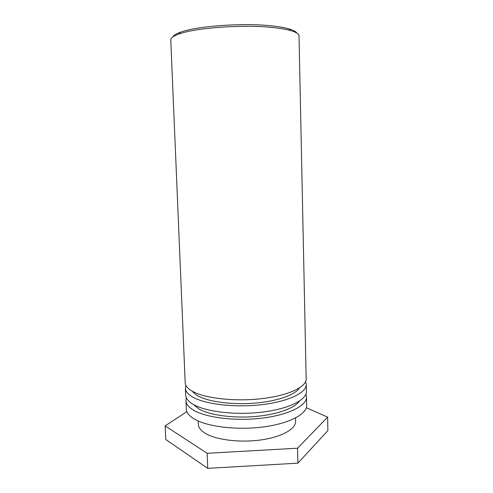<?xml version="1.0" encoding="UTF-8"?>
<svg xmlns="http://www.w3.org/2000/svg" width="493" height="493" viewBox="0 0 493 493"><rect width="100%" height="100%" fill="white"/><g stroke="black" fill="none" stroke-linecap="round" stroke-linejoin="round"><path stroke-width="0.74" d="M296.823 33.08C295.936 31.546 293.298 30.141 288.91 28.859C284.547 27.608 278.736 26.604 271.489 25.858C242.87 22.678 196.3 26.098 180.42 32.267C176.124 33.82 173.579 35.391 172.79 36.975M272.691 27.516C280.16 28.28 286.137 29.297 290.617 30.566C296.182 32.193 298.98 33.986 299.023 35.952L306.165 378.889C306.572 386.808 288.812 395.448 262.288 398.59C235.814 401.764 205.945 398.554 193.12 391.658C187.962 388.885 185.319 385.896 185.183 382.691L170.775 39.982C170.695 38.053 173.289 36.112 178.565 34.171L178.83 34.079C195.105 27.799 243.209 24.286 272.691 27.516M299.467 387.923C295.418 394.782 277.577 401.222 255.183 403.108C232.807 405.006 209.352 401.968 198.525 396.162C195.672 394.64 193.638 393.013 192.43 391.288M305.592 381.65L306.276 384.441C306.689 392.551 288.953 401.388 262.461 404.587C236.018 407.816 206.173 404.5 193.355 397.432C188.203 394.591 185.559 391.522 185.417 388.237L185.929 385.409M185.417 388.237L185.707 395.164C185.849 398.541 188.499 401.703 193.65 404.63C206.462 411.926 236.27 415.365 262.677 412.062C289.132 408.802 306.837 399.718 306.424 391.368L306.276 384.441M299.387 401.123C294.752 408.235 276.783 414.742 254.696 416.536C232.616 418.347 209.71 415.1 199.036 409.054L193.342 404.457M305.919 394.117L306.535 396.896C306.954 405.443 289.268 414.718 262.843 418.033C236.467 421.392 206.69 417.848 193.885 410.379C188.733 407.378 186.089 404.149 185.941 400.686L186.385 397.876M185.941 400.686L186.286 408.956C186.44 412.53 189.09 415.87 194.23 418.976C207.029 426.71 236.769 430.401 263.102 426.963C289.483 423.561 307.133 414.003 306.708 405.172L306.535 396.896M295.566 417.953L295.64 421.299C295.979 428.953 281.719 437.088 260.668 439.972C239.653 442.893 215.774 439.83 205.137 433.23C200.75 430.5 198.488 427.542 198.346 424.356L198.217 421.016M306.326 407.736L327.629 417.146L297.562 448.205L207.152 453.295L165.137 425.884L186.896 411.655M165.137 425.884L165.765 439.516L207.732 468.35L297.901 463.155L327.863 430.617L327.629 417.146M297.901 463.155L297.562 448.205M207.732 468.35L207.152 453.295M180.42 32.267L178.83 34.079M288.91 28.859L290.617 30.566"/></g></svg>
